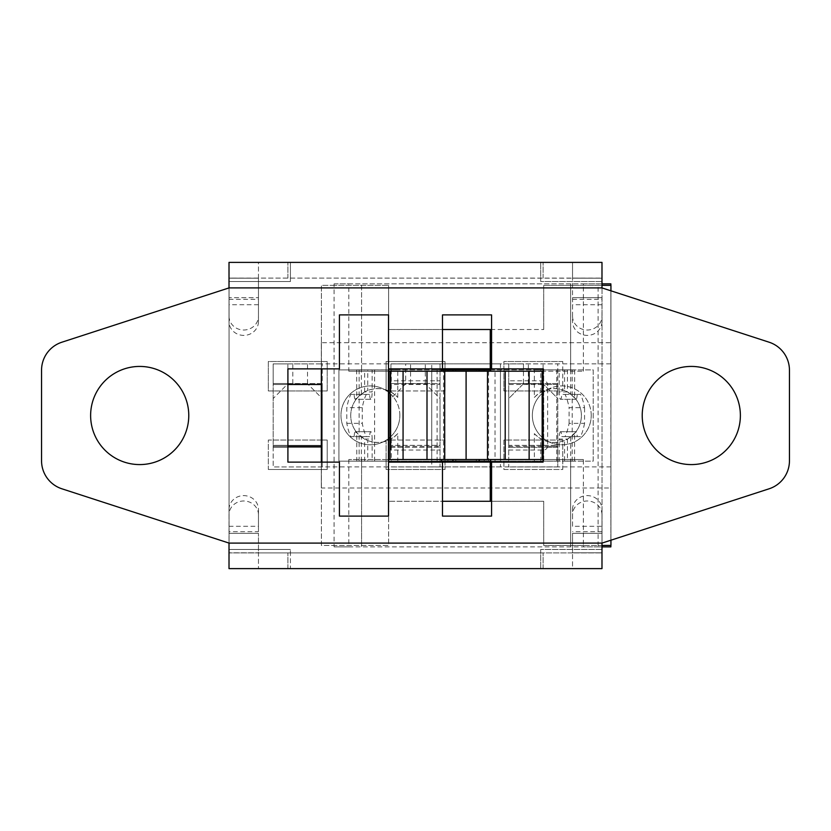<?xml version="1.0" encoding="UTF-8"?>
<svg xmlns="http://www.w3.org/2000/svg" width="831" height="831" viewBox="0 0 831 831"><rect width="100%" height="100%" fill="white"/><g stroke="black" fill="none" stroke-linecap="round" stroke-linejoin="round"><path stroke-width="0.62" stroke-dasharray="4.16 3.12" d="M307.522 383.517L307.522 363.885L322.241 363.885L273.17 363.885L273.17 447.317L273.17 445.354L322.241 445.354L322.241 398.516L307.522 383.797L322.241 398.516L322.241 466.939L322.241 440.035L327.217 440.035L327.217 469.484L268.33 469.484L268.33 440.035L322.241 440.035L322.241 390.965L268.33 390.965L268.33 361.516L327.217 361.516L327.217 390.965L322.241 390.965L322.241 363.885L322.241 383.517L273.17 383.517L292.803 383.517L273.17 383.517L273.17 363.885L292.803 363.885L273.17 363.885L273.17 383.517L322.241 383.517L322.241 384.493L321.327 384.493M287.91 384.493L273.17 384.493L273.17 363.885L287.89 363.885L287.89 383.517M321.327 446.33L322.241 446.33L322.241 447.317L273.17 447.317L322.241 447.317L322.241 445.354L273.17 445.354L273.17 398.516L287.89 383.797L307.522 383.797L287.89 383.797L273.17 398.516L273.17 466.939L273.17 446.33L322.241 446.33L322.241 384.493L273.17 384.493L273.17 446.33L287.91 446.33M322.241 466.939L273.17 466.939L322.241 466.939M307.522 363.885L287.89 363.885M583.383 545.437L543.703 545.437L601.987 545.437L601.987 552.916L601.987 509.455L601.987 568.612L572.538 568.612L572.538 552.916L601.987 552.916L229.013 552.916L258.462 552.812L229.013 552.812L229.013 509.455L229.013 568.612L572.538 568.612L572.538 533.336L572.538 552.916L540.69 552.916L540.69 549.468L540.69 568.612L540.69 552.916L290.414 552.916L290.414 568.612L540.69 568.612L290.414 568.612L290.414 549.468L290.414 552.916L258.462 552.916L258.462 533.336L258.462 568.612L258.462 552.916L229.013 552.916L229.013 543.079L61.899 488.794A29.449 29.449 0 0 1 41.55 460.79L41.55 370.211A29.449 29.449 0 0 1 61.899 342.206L229.013 287.91L229.013 262.388L258.462 262.388L258.462 278.188L229.013 278.094L601.987 278.094L601.987 285.345L543.703 285.345L543.703 329.512L543.703 285.345L610.941 285.345L610.941 545.437L583.383 545.437L583.383 459.543L543.09 459.543M601.987 281.522L540.69 281.522L602.039 281.522L602.039 549.468L540.69 549.468L601.987 549.468M602.039 546.891L602.039 283.849M540.69 281.522L540.69 262.388L540.69 281.522M290.414 262.388L258.462 262.388L258.462 278.094L572.538 278.188L572.538 262.388L601.987 262.388L601.987 278.188L572.538 278.094L572.538 262.388L290.414 262.388L290.414 281.522L229.065 281.522L229.065 549.468L290.414 549.468L229.065 549.468L229.065 281.522L290.414 281.522L290.414 262.388L540.69 262.388M508.728 446.33L557.798 446.33L557.798 447.317L508.728 447.317L557.798 447.317L557.798 445.354L508.728 445.354L508.728 398.516L523.447 383.797L543.079 383.797L557.798 398.516L557.798 445.354L508.728 445.354L508.728 447.317L508.728 390.965L503.887 390.965L503.887 361.516L562.774 361.516L562.774 390.965L557.798 390.965L557.798 440.035L562.774 440.035L562.774 469.484L503.887 469.484L503.887 440.035L557.798 440.035L557.798 446.33L557.798 363.885L508.728 363.885L508.728 466.939L508.728 398.516L523.447 383.797L543.079 383.797L557.798 398.516L557.798 466.939L557.798 446.33L547.639 446.33L547.639 384.493C547.193 382.094 545.718 380.858 543.214 380.806L508.728 380.806M390.944 450.028L390.944 390.965L386.103 390.965L386.103 361.516L444.99 361.516L444.99 390.965L440.025 390.965L440.025 440.035L444.99 440.035L444.99 469.484L386.103 469.484L386.103 440.035L440.025 440.035L440.025 466.939L440.025 380.806L390.944 380.806L390.944 450.028L440.025 450.028M547.639 384.493L557.798 384.493L557.798 390.965L508.728 390.965L508.728 384.493L557.798 384.493L557.798 383.517L508.728 383.517L528.36 383.517L508.728 383.517L508.728 363.885L528.36 363.885L508.728 363.885L508.728 383.517L557.798 383.517L557.798 363.885L523.447 363.885L523.447 383.517M508.728 384.493L508.728 363.885L523.447 363.885M543.079 383.517L543.079 363.885M557.798 466.939L508.728 466.939L557.798 466.939M508.728 450.028L543.214 450.028C545.718 449.976 547.193 448.74 547.639 446.33M574.574 461.143L574.574 433.46L575.332 432.619A42.391 7.365 180 0 0 575.281 432.629L567.625 439.059L564.561 440.534L564.561 461.143L574.574 461.143L356.779 461.143L367.749 461.143L367.749 440.607L364.497 439.059L356.904 432.712A42.391 7.365 0 0 0 356.021 432.619L356.021 431.58L356.779 432.556L356.779 461.143M356.676 369.888L356.779 398.506L356.021 399.493L356.021 398.381A42.391 7.365 0 0 0 356.956 398.288L364.601 391.941L367.749 390.456L367.749 369.888L356.676 369.857L574.678 369.857L564.561 369.888L564.561 390.528L567.521 391.941L575.229 398.371A42.391 7.365 180 0 0 575.332 398.381L574.574 397.602L574.678 369.888M440.025 384.493L440.025 390.965L390.944 390.965L390.944 384.493L440.025 384.493L440.025 383.517L390.944 383.517L410.576 383.517L390.944 383.517L390.944 363.885L390.944 380.806M440.025 380.806L440.025 363.885L390.944 363.885L410.576 363.885L390.944 363.885L390.944 383.517L440.025 383.517L440.025 363.885L405.673 363.885L405.673 383.517M440.025 398.516L440.025 445.354L390.944 445.354L390.944 398.516L405.673 383.797L425.306 383.797L440.025 398.516L440.025 445.354L390.944 445.354L390.944 398.516L405.673 383.797L425.306 383.797L440.025 398.516M390.944 384.493L390.944 363.885L405.673 363.885M425.306 383.517L425.306 363.885M440.025 466.939L390.944 466.939L440.025 466.939M390.944 447.317L440.025 447.317L390.944 447.317M386.103 440.035L386.103 469.484L444.99 469.484L444.99 440.035L386.103 440.035M444.99 390.965L444.99 361.516L386.103 361.516L386.103 390.965L444.99 390.965M268.33 469.484L327.217 469.484L327.217 440.035L268.33 440.035L268.33 469.484M562.774 440.035L503.887 440.035L503.887 469.484L562.774 469.484L562.774 440.035M562.774 361.516L503.887 361.516L503.887 390.965L562.774 390.965L562.774 361.516M327.217 390.965L327.217 361.516L268.33 361.516L268.33 390.965L327.217 390.965M287.91 278.094L287.91 262.388L287.91 278.094M356.676 369.857L372.143 369.857L372.143 391.941L364.601 391.941M364.497 439.059L372.143 439.059A7.365 1.278 90 0 0 370.865 431.694L355.398 431.694A7.365 1.278 -90 0 1 356.021 432.619M567.521 391.941L559.211 391.941A7.365 1.278 -90 0 0 560.489 399.306L575.956 399.306A7.365 1.278 90 0 1 575.332 398.381M575.956 399.306L560.561 399.306A7.365 1.278 -90 0 0 561.766 394.403L577.233 394.403A7.365 1.278 90 0 1 576.028 399.306M577.233 394.403L580.474 394.403A65.763 11.416 90 0 1 584.557 407.647L569.1 407.647A65.763 11.416 -90 0 0 565.007 394.403L561.766 394.403M560.561 431.694L576.028 431.694L560.561 431.694A7.365 1.278 -90 0 1 561.766 436.607L565.007 436.607A65.763 11.416 -90 0 0 569.1 423.353L584.557 423.353L584.557 407.647M584.557 423.353A65.763 11.416 90 0 1 580.474 436.607L577.233 436.607A7.365 1.278 90 0 0 576.028 431.694M575.332 432.619A7.365 1.278 90 0 1 575.956 431.694M575.281 432.629A26.987 26.987 0 0 1 570.731 437.013L567.448 439.152C558.525 443.702 549.644 443.609 540.815 438.861A26.987 26.987 0 0 1 534.364 433.626L534.364 461.174L564.561 461.174L559.211 461.143L559.211 439.059L567.625 439.059M372.143 439.059L372.143 461.143L559.211 461.143M372.143 461.143L367.749 461.143M559.211 391.941L559.211 369.857L372.143 369.857M560.489 431.694A7.365 1.278 -90 0 0 559.211 439.059M569.1 423.353L569.1 407.647M355.398 431.694L370.792 431.694A7.365 1.278 90 0 0 369.587 436.607L354.12 436.607A7.365 1.278 -90 0 1 355.325 431.694M354.12 436.607L350.879 436.607A65.763 11.416 -90 0 1 346.797 423.353L346.797 407.647A65.763 11.416 -90 0 1 350.879 394.403L354.12 394.403A7.365 1.278 -90 0 0 355.325 399.306L370.865 399.306A7.365 1.278 90 0 0 372.143 391.941M356.021 398.381A7.365 1.278 -90 0 1 355.398 399.306M559.211 369.857L574.678 369.857M370.865 399.306L370.792 399.306A7.365 1.278 90 0 1 369.587 394.403L354.12 394.403M370.792 399.306L355.325 399.306M561.766 436.607L577.233 436.607M565.007 394.403L580.474 394.403M565.007 436.607L580.474 436.607M346.797 423.353L362.254 423.353A65.763 11.416 90 0 0 366.346 436.607L350.879 436.607M366.346 436.607L369.587 436.607M369.587 394.403L350.879 394.403M366.346 394.403A65.763 11.416 90 0 0 362.254 407.647L346.797 407.647M362.254 407.647L362.254 423.353M356.779 369.888L338.913 369.888L338.913 461.174L397.758 461.174L397.758 433.626A26.987 26.987 0 0 1 391.297 438.861C382.478 443.609 373.597 443.702 364.664 439.152L361.381 437.013A26.987 26.987 0 0 1 356.904 432.712M356.779 398.506A26.987 26.987 0 0 0 356.779 432.556M367.749 440.607C379.196 444.492 389.199 442.165 397.758 433.626M356.956 398.288A26.987 26.987 0 0 1 361.381 394.05L364.664 391.91C373.597 387.36 382.478 387.454 391.297 392.201A26.987 26.987 0 0 1 397.758 397.436C389.199 388.898 379.196 386.571 367.749 390.456M397.758 397.436L397.758 369.888L338.913 369.888L338.913 461.174L397.758 461.174M356.021 431.58A26.987 26.987 0 0 1 356.021 399.493M564.561 369.888L534.364 369.888L534.364 397.436A26.987 26.987 0 0 1 540.815 392.201C549.644 387.454 558.525 387.36 567.448 391.91L570.731 394.05A26.987 26.987 0 0 1 575.229 398.371M564.561 461.174L593.209 461.174L593.209 369.888L534.364 369.888M534.364 461.174L593.209 461.174L593.209 369.888L574.574 369.888M564.561 390.528C553.051 386.54 542.986 388.846 534.364 397.436M534.364 433.626C542.986 442.217 553.051 444.523 564.561 440.534M575.332 398.496A26.987 26.987 0 0 1 575.332 432.567M574.574 433.46A26.987 26.987 0 0 0 574.574 397.602M447.899 461.174L484.224 461.174L484.224 459.543L447.899 459.543L447.899 461.174L441.448 461.174M490.674 461.174L484.224 461.174M495.037 461.174L500.449 461.174L500.449 369.888L500.449 461.174L488.576 461.174L495.037 461.174L495.037 369.888L488.576 369.888L488.576 461.174M443.536 369.888L431.746 369.888L431.746 461.174L443.536 461.174L443.536 369.888L431.746 369.888L431.746 461.174L443.536 461.174M543.09 371.208L543.703 371.208L543.703 368.777L388.628 368.777L442.487 368.777L442.487 329.512L388.628 329.512L543.703 329.512L491.568 329.512L491.568 368.777L543.703 368.777L543.703 462.015L543.703 371.208L583.383 371.208L570.627 371.208L570.627 283.849L570.627 371.208L348.812 371.208L388.628 371.208L388.628 459.543L348.812 459.543L361.568 459.543L361.568 546.891L361.568 459.543L583.383 459.543M437.085 369.888L437.085 461.174M391.297 438.861L391.297 461.174M540.815 461.174L540.815 438.861M488.576 369.888L495.037 369.888M540.815 392.201L540.815 369.888M484.224 369.888L447.899 369.888L447.899 371.208L484.224 371.208L484.224 369.888L490.674 369.888M397.758 369.888L367.749 369.888M441.448 369.888L447.899 369.888M391.297 369.888L391.297 392.201M484.224 459.543L447.899 459.543M447.899 371.208L484.224 371.208M583.393 285.345L583.393 283.849L361.568 283.849L361.568 371.208L361.568 283.849L348.812 283.849L348.812 371.208M601.987 545.437L601.987 543.1L610.941 540.192L610.941 290.819L601.987 287.91L601.987 285.345M334.083 285.345L321.4 285.345L321.4 545.437L388.628 545.437L388.628 501.28L388.628 545.437L334.083 545.437L334.083 285.345L388.628 285.345L321.4 285.345L321.4 368.881L339.432 368.881L339.432 314.897L388.513 314.897L388.628 371.208M388.628 459.543L388.628 462.015L543.703 462.015L491.568 462.119L491.568 501.28L543.703 501.28L543.703 545.437L543.703 501.28L388.628 501.28L442.487 501.28L442.487 462.119L388.513 462.119L388.513 516.103L339.432 516.103L339.432 462.119L321.4 462.119L321.4 545.437L334.083 545.437M601.987 283.849L598.112 283.849L598.112 546.891L601.987 546.891M543.09 438.114A29.449 29.449 0 0 0 591.236 415.375A29.449 29.449 0 0 0 543.09 392.627M388.628 285.345L388.628 329.512L388.628 285.345M583.383 371.208L583.383 285.345M348.812 459.543L348.812 546.891L583.393 546.891L583.393 545.437M388.628 392.242A29.449 29.449 0 0 0 348.781 395.39A29.449 29.449 0 0 0 348.781 435.361A29.449 29.449 0 0 0 388.628 438.498M390.03 371.208L390.03 393.427A29.449 29.449 0 0 1 390.03 437.314L390.03 459.543M399.846 415.375A29.449 29.449 0 0 0 355.678 389.874A29.449 29.449 0 0 0 355.678 440.866A29.449 29.449 0 0 0 399.846 415.375M348.812 546.891L334.093 546.891L334.093 545.437M334.093 285.345L334.093 283.849L348.812 283.849M610.868 545.437L610.868 285.345M583.393 283.849L598.112 283.849M598.112 546.891L583.393 546.891M542.165 459.543L542.165 371.208M610.868 466.897L431.746 466.897L431.746 363.843L431.746 466.897L321.327 466.897L321.327 488.005L610.868 488.005L610.868 363.843L431.746 363.843L500.449 363.843L500.449 466.897L500.449 363.843M500.449 466.897L431.746 466.897M431.746 363.843L321.327 363.843L321.327 466.897M591.236 415.375A29.449 29.449 0 0 0 547.068 389.874A29.449 29.449 0 0 0 547.068 440.866A29.449 29.449 0 0 0 591.236 415.375M390.03 393.427L390.03 437.314M542.165 437.314A29.449 29.449 0 0 1 542.165 393.427M610.868 363.843L610.868 342.736L321.327 342.736L321.327 363.843M321.327 462.119L321.327 488.005M321.327 342.736L321.327 368.881M334.093 546.891L610.868 546.891L610.868 488.005M334.093 283.849L610.868 283.849L610.868 342.736M570.627 459.543L570.627 546.891L570.627 459.543M543.09 462.015L543.09 368.881L491.568 368.777M442.487 501.28L442.487 516.103L491.568 516.103L491.568 501.28M610.941 290.819L769.101 342.206A29.449 29.449 0 0 1 789.45 370.211L789.45 460.79A29.449 29.449 0 0 1 769.101 488.794L610.941 540.192M491.568 329.512L491.568 314.897L442.487 314.897L442.487 329.512M442.487 368.777L388.628 368.881M321.4 368.881L287.91 368.881L287.91 462.119L321.4 462.119M188.772 415.5A49.071 49.071 0 0 0 115.166 373.005A49.071 49.071 0 0 0 115.166 458.006A49.071 49.071 0 0 0 188.772 415.5M740.379 415.5A49.071 49.071 0 0 0 666.763 373.005A49.071 49.071 0 0 0 666.763 458.006A49.071 49.071 0 0 0 740.379 415.5M258.462 321.555L258.462 297.664L229.013 297.664L229.013 278.188L229.013 321.555L229.013 297.664L258.462 297.664L258.462 278.188L258.462 321.555A14.719 13.836 0 0 1 243.743 335.392A14.719 13.836 0 0 1 229.013 321.555M601.987 297.664L601.987 321.555L601.987 297.664L572.538 297.664L572.538 278.188L572.538 321.555L572.538 297.664L601.987 297.664M258.462 531.663L258.462 509.455L258.462 531.663L229.013 531.663M572.538 526.293L572.538 509.455L572.538 526.293L601.987 526.293M572.538 316.185A14.719 13.836 180 0 0 587.257 330.011A14.719 13.836 180 0 0 601.987 316.185M601.987 321.555A14.719 13.836 0 0 1 587.257 335.392A14.719 13.836 0 0 1 572.538 321.555M229.013 316.185A14.719 13.836 180 0 0 243.743 330.011A14.719 13.836 180 0 0 258.462 316.185M229.013 509.455A14.719 13.836 180 0 1 243.743 495.619A14.719 13.836 180 0 1 258.462 509.455M572.538 509.455A14.719 13.836 180 0 1 587.257 495.619A14.719 13.836 180 0 1 601.987 509.455M258.462 514.825A14.719 13.836 -0 0 0 243.743 500.989A14.719 13.836 -0 0 0 229.013 514.825M601.987 514.825A14.719 13.836 -0 0 0 587.257 500.989A14.719 13.836 -0 0 0 572.538 514.825M543.09 568.612L543.09 552.916L543.09 568.612M543.09 278.094L543.09 262.388L543.09 278.094M287.91 568.612L287.91 552.916L287.91 568.612M543.214 380.806L543.214 450.028M388.139 369.857L388.139 461.143L388.139 369.857M390.944 446.33L440.025 446.33M572.216 461.143L572.216 369.857M556.749 369.857L556.749 461.143M359.137 369.857L359.137 461.143M374.604 461.143L374.604 369.857M361.381 461.143L361.381 437.013M361.381 394.05L361.381 369.888M364.664 461.174L364.664 439.152M567.448 439.152L567.448 461.174M567.448 369.888L567.448 391.91M455.814 459.543L455.814 461.174M455.814 369.888L455.814 371.208M476.308 371.208L476.308 369.888M476.308 461.174L476.308 459.543M364.664 391.91L364.664 369.888M570.731 369.888L570.731 394.05M570.731 437.013L570.731 461.143M388.628 543.1L543.703 543.1M229.013 543.1L321.4 543.1M321.4 287.91L229.013 287.91M543.703 287.91L388.628 287.91M258.462 533.336L229.013 533.336L258.462 533.336M601.987 552.812L572.538 552.812L601.987 552.812M601.987 533.336L572.538 533.336L601.987 533.336M258.462 278.188L229.013 278.188L258.462 278.188M572.538 278.188L601.987 278.188L572.538 278.188M258.462 304.717L229.013 304.717M229.013 299.347L258.462 299.347M601.987 304.717L572.538 304.717M572.538 299.347L601.987 299.347M229.013 526.293L258.462 526.293M601.987 531.663L572.538 531.663M292.803 383.517L292.803 363.885M528.36 383.517L528.36 363.885M410.576 383.517L410.576 363.885"/><path stroke-width="1.25" d="M601.987 549.468L602.039 546.891M602.039 283.849L601.987 281.522M601.987 262.388L229.013 262.388L229.013 287.91L61.899 342.206A29.449 29.449 0 0 0 41.55 370.211L41.55 460.79A29.449 29.449 0 0 0 61.899 488.794L229.013 543.079L229.013 568.612L601.987 568.612L601.987 543.1L769.101 488.794A29.449 29.449 0 0 0 789.45 460.79L789.45 370.211A29.449 29.449 0 0 0 769.101 342.206L601.987 287.91L601.987 262.388M441.448 459.543L441.448 461.174L490.674 461.174L490.674 459.543M490.674 371.208L490.674 369.888L441.448 369.888L441.448 371.208M543.09 459.543L388.628 459.543M601.987 285.345L610.941 285.345L610.941 290.819M601.987 545.437L610.941 545.437L610.941 540.192M491.568 329.512L490.269 329.512L490.269 368.777L491.568 368.777M442.487 368.777L490.269 368.777M490.269 329.512L442.487 329.512M321.4 462.119L321.4 368.881M543.09 462.015L442.061 462.119M442.061 462.015L388.628 462.015L388.628 368.881M442.487 501.28L491.568 501.28M490.269 462.015L490.269 501.28M390.03 437.314A29.449 29.449 0 0 1 388.628 438.498M388.628 392.242A29.449 29.449 0 0 1 390.03 393.427M601.987 546.891L610.868 546.891L610.868 545.437M610.868 285.345L610.868 283.849L601.987 283.849M543.09 438.114A29.449 29.449 0 0 1 542.165 437.314M403.066 459.543L403.066 371.208L543.09 371.208M542.165 393.427A29.449 29.449 0 0 1 543.09 392.627M321.327 368.881L321.327 462.119M390.03 459.543L390.03 371.208L403.066 371.208M426.999 459.543L426.999 371.208M444.699 459.543L444.699 371.208M466.098 459.543L466.098 371.208M487.496 459.543L487.496 371.208M505.196 459.543L505.196 371.208M529.129 459.543L529.129 371.208M542.165 371.208L542.165 459.543M388.628 371.208L390.03 371.208M543.09 368.881L543.09 462.119L491.568 462.119L491.568 516.103L442.487 516.103L442.487 462.119L388.513 462.119L388.513 516.103L339.432 516.103L339.432 462.119L287.91 462.119L287.91 368.881L339.432 368.881L339.432 314.897L388.513 314.897L388.513 368.881L442.487 368.881L442.487 314.897L491.568 314.897L491.568 368.881L543.09 368.881M188.772 415.5A49.071 49.071 0 0 1 115.166 458.006A49.071 49.071 0 0 1 115.166 373.005A49.071 49.071 0 0 1 188.772 415.5M740.379 415.5A49.071 49.071 0 0 1 666.763 458.006A49.071 49.071 0 0 1 666.763 373.005A49.071 49.071 0 0 1 740.379 415.5M321.327 446.33L287.91 446.33M321.327 384.493L287.91 384.493M452.926 371.208L452.926 369.888M452.926 461.174L452.926 459.543M479.196 369.888L479.196 371.208M479.196 459.543L479.196 461.174M601.987 543.1L229.013 543.1M229.013 287.91L601.987 287.91"/></g></svg>
